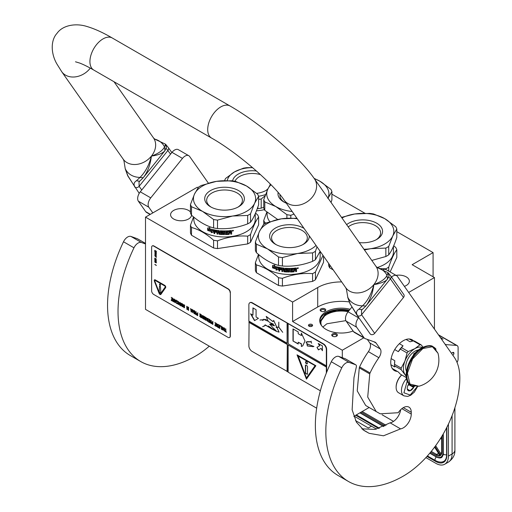 <?xml version="1.0" encoding="UTF-8"?>
<svg xmlns="http://www.w3.org/2000/svg" width="512" height="512" viewBox="0 0 512 512"><rect width="100%" height="100%" fill="white"/><g stroke="black" fill="none" stroke-linecap="round" stroke-linejoin="round"><path stroke-width="0.77" d="M335.296 333.485A2.816 1.626 180 0 1 336.557 333.907A2.816 1.626 180 0 1 336.557 336.205A2.816 1.626 180 0 1 333.837 336.621A2.816 1.626 180 0 1 332.576 336.205A2.816 1.626 180 0 1 332.128 334.24A2.816 1.626 180 0 1 335.296 333.485M332.877 336.352A2.074 1.197 180 0 1 332.493 335.661A2.074 1.197 180 0 1 335.104 334.502A2.074 1.197 180 0 1 336.032 334.81A2.074 1.197 180 0 1 336.64 335.661A2.074 1.197 180 0 1 336.25 336.352M320.96 308.877A2.816 1.626 180 0 1 324.941 308.877A2.816 1.626 180 0 1 324.941 311.174A2.816 1.626 180 0 1 320.96 311.174A2.816 1.626 180 0 1 320.96 308.877M321.261 311.328A2.074 1.197 180 0 1 320.877 310.63A2.074 1.197 180 0 1 321.485 309.786A2.074 1.197 180 0 1 324.416 309.786A2.074 1.197 180 0 1 325.024 310.63A2.074 1.197 180 0 1 324.64 311.328M353.798 416.365L369.152 407.501M198.125 187.674L197.325 187.213L145.504 217.126L145.504 309.363L316.672 408.186M433.082 276.787L433.082 252.608L396.806 231.661M434.445 329.101L434.445 277.568L412.147 264.698L433.082 252.608M145.504 217.126L292.589 302.048L292.589 321.51L342.317 350.221L342.317 357.69M408.678 292.448L434.445 277.568M342.317 350.221L363.763 337.837M396.032 275.347A10.509 6.067 180 0 1 406.285 276.902A10.509 6.067 180 0 1 409.363 281.197A10.509 6.067 180 0 1 404.397 286.355M191.571 215.226A10.509 6.067 180 0 1 184.704 220.41A10.509 6.067 180 0 1 173.664 219.002A10.509 6.067 180 0 1 170.586 214.714A10.509 6.067 180 0 1 177.075 209.107A10.509 6.067 180 0 1 188.531 210.419A10.509 6.067 180 0 1 190.47 211.962M364.89 213.235L331.898 194.189M292.589 302.048L317.715 287.546A33.312 19.232 180 0 1 341.658 281.914M264.422 209.651A33.312 19.232 180 0 1 256.448 210.822M353.088 331.002A21.542 12.435 180 0 1 326.042 329.402A21.542 12.435 180 0 1 319.731 320.608A21.542 12.435 180 0 1 350.118 309.267M309.056 324.518A2.074 1.197 0 0 0 308.454 325.363A2.074 1.197 0 0 0 309.734 326.464A2.074 1.197 0 0 0 311.987 326.208A2.074 1.197 0 0 0 312.595 325.363A2.074 1.197 0 0 0 311.315 324.256A2.074 1.197 0 0 0 309.056 324.518M349.126 301.914A33.312 19.232 0 0 0 317.715 307.008L317.715 287.546M292.589 321.51L317.715 307.008M319.757 321.21A21.542 12.435 180 0 1 349.312 310.272M312.314 325.965A2.074 1.197 0 0 0 309.056 325.722A2.074 1.197 0 0 0 308.736 325.965M321.466 325.491A20.358 11.75 180 0 1 320.915 322.784A20.358 11.75 180 0 1 348.147 311.718M322.867 327.066L326.874 323.776L345.869 320.64L326.874 323.776L322.867 327.066M320.282 323.405L320.173 322.176L326.355 313.562L336.909 310.259L348.877 310.816M319.808 321.658L326.093 313.107L336.954 309.734L349.235 310.368M354.144 416.166L376.518 429.082M425.907 457.594L435.859 463.341A17.766 10.259 -120 0 0 444.742 464.218A17.766 10.259 -120 0 0 448.422 456.09L452.083 453.971L452.083 415.635M448.422 424.09L448.422 456.09M438.502 334.874A4.442 2.566 -60 0 1 438.861 335.027L457.184 345.6A4.442 2.566 120 0 0 456.531 345.402L445.325 344.582M451.315 353.107L452.928 352.442A1.626 0.941 -60 0 1 453.581 352.442A1.626 0.941 -60 0 1 453.914 353.19L453.914 353.363A1.626 0.941 -60 0 1 452.858 355.302M457.03 362.413A4.442 2.566 120 0 0 458.106 359.066L458.106 347.635A4.442 2.566 120 0 0 457.184 345.6M445.542 344.422L444.986 344.096M355.552 420.602L368.333 427.981L371.475 426.17M439.936 454.995L440.211 455.718L439.936 454.995M441.824 452.038A8.141 4.704 -120 0 1 440.64 455.392L441.606 451.738A0.742 0.429 0 0 0 441.824 452.038L441.824 436.346M382.054 414.746L393.53 421.376M441.606 439.405L440.762 438.074M443.046 339.174L440.282 337.414M401.658 374.906A11.251 6.496 120 0 0 396.128 386.848A11.251 6.496 120 0 0 396.128 387.085M401.747 374.957A11.846 6.835 120 0 0 396.128 387.334A11.846 6.835 120 0 0 396.525 390.048A11.846 6.835 120 0 0 398.579 392.755L403.923 395.84L407.667 396.422L410.682 395.27L414.272 392.192L417.632 386.522M407.251 380.941L403.91 392.794L410.176 395.021L417.306 386.573M408.979 383.674A5.184 2.989 120 0 0 407.226 388.301A5.184 2.989 120 0 0 407.398 389.485A5.184 2.989 120 0 0 410.477 390.624A5.184 2.989 120 0 0 414.042 386.522M407.226 388.115L407.398 389.434L410.08 390.701L413.536 387.43L413.382 386.368M413.536 387.43L408.864 384.736L409.03 383.731M407.77 385.766L408.864 384.736M410.08 390.701L407.341 389.12M407.859 385.562A4.442 2.566 120 0 0 408.832 383.872M376.032 239.834A17.875 10.323 180 0 0 380.608 232.934A17.875 10.323 180 0 0 375.373 225.638A17.875 10.323 -0 0 0 348.23 226.899M346.643 224.634A19.84 11.456 180 0 1 376.762 223.232A19.84 11.456 180 0 1 376.762 239.43A19.84 11.456 180 0 1 359.277 242.611M333.216 269.894L329.709 267.872L329.709 264.902M380.659 268.634L385.862 268.806L385.862 269.504M393.715 245.734L395.757 247.482A34.79 20.09 180 0 1 396.806 249.741L396.806 257.491L390.106 271.93M396.806 249.741C394.112 253.216 391.418 259.027 388.723 267.155L388.723 271.13M388.723 267.155A34.79 20.09 180 0 1 387.334 268.006A34.79 20.09 0 0 1 385.862 268.806M393.453 246.349L393.453 251.885A30.72 17.734 180 0 1 384.454 264.422A30.72 17.734 -0 0 1 377.178 267.533M328.659 263.418L328.659 265.613A34.79 20.09 -0 0 0 329.709 267.872M341.536 217.37L354.688 213.99A31.091 17.952 -0 0 0 341.958 217.978M388.723 254.854C391.418 251.354 394.112 245.549 396.806 237.44L396.806 229.011A34.79 20.09 180 0 0 395.757 226.758L384.717 218.637A31.091 17.952 180 0 0 354.688 213.99L369.766 213.402A34.79 20.09 180 0 1 373.677 214.01L384.717 218.637A31.091 17.952 180 0 1 392.762 235.981L388.723 246.432L388.723 254.854A34.79 20.09 180 0 1 387.334 255.706A34.79 20.09 -0 0 1 385.862 256.506L371.795 260.422M396.806 229.011L392.762 235.981A31.091 17.952 -0 0 1 370.778 248.672L364.454 249.971M363.955 249.267A31.091 17.952 -0 0 0 370.778 248.672L385.862 248.083L385.862 256.506M385.862 248.083A34.79 20.09 -0 0 0 388.723 246.432M271.014 184.768A31.091 17.952 -0 0 0 267.795 189.21L270.477 184.224M286.88 218.227L286.88 214.669L275.84 206.554L264.8 201.92L264.8 210.342L277.741 219.507M280 194.701A17.875 10.323 -0 0 0 279.949 195.462A17.875 10.323 -0 0 0 284.525 202.355M286.33 203.194A19.84 11.456 180 0 1 283.795 201.958L283.795 201.958A19.84 11.456 180 0 1 278.131 192.486M266.099 223.021L264.8 222.643L264.8 223.738M266.842 212.09L263.75 220.39L263.75 224.371M263.75 220.39A34.79 20.09 -0 0 0 264.8 222.643M267.104 212.307L267.104 214.406A30.72 17.734 -0 0 0 269.805 221.677M292.173 211.507A31.091 17.952 -0 0 1 275.84 206.554A31.091 17.952 -0 0 1 267.795 189.21L263.75 199.667L263.75 208.09A34.79 20.09 -0 0 0 264.8 210.342M314.112 178.362L319.808 181.165L330.854 189.286A34.79 20.09 180 0 1 331.898 191.539L331.898 199.962L331.04 202.445M314.31 178.637A31.091 17.952 180 0 1 319.808 181.165A31.091 17.952 180 0 1 328.019 198.144M331.898 191.539L327.859 198.502M294.016 214.131L290.79 215.277L290.79 218.074M263.75 199.667A34.79 20.09 -0 0 0 264.8 201.92M286.88 214.669A34.79 20.09 -0 0 0 290.79 215.277M258.618 199.411A28.128 16.243 0 0 0 259.565 199.277A28.128 16.243 0 0 0 261.197 198.995L265.107 195.795M261.197 198.995L261.197 208.147A28.128 16.243 180 0 1 259.565 208.435A28.128 16.243 0 0 1 257.907 208.659L257.907 206.861M260.525 174.637A17.875 10.323 180 0 0 247.661 173.83A17.875 10.323 0 0 0 234.957 181.274M270.157 183.898A17.875 10.323 180 0 1 270.054 184.902M268.058 188.653A17.875 10.323 180 0 1 265.581 190.694M232.576 180.896A19.84 11.456 180 0 1 247.149 171.13A19.84 11.456 180 0 1 256.474 170.995M267.706 189.395A19.84 11.456 180 0 1 266.317 190.291A19.84 11.456 180 0 1 257.421 193.254A19.84 11.456 180 0 1 256.698 193.363M258.573 196.262A25.171 14.528 -0 0 0 265.581 194.534M261.197 208.147L263.75 207.347M257.248 208.698L257.907 208.659M252.627 167.661A25.171 14.528 180 0 0 245.773 168.16A25.171 14.528 -0 0 0 234.49 171.917L225.606 178.445A28.128 16.243 0 0 0 224.723 180.346L224.928 180.621M252.525 167.578L246.662 167.674A28.128 16.243 180 0 0 245.005 167.904A28.128 16.243 0 0 0 243.373 168.186L234.49 171.917A25.171 14.528 -0 0 0 227.27 180.602M256.422 252.653A34.79 20.09 -0 0 1 255.379 250.4L255.379 241.978L259.418 231.52A31.091 17.952 -0 0 1 267.462 223.475A31.091 17.952 -0 0 1 281.402 218.829L266.317 222.906A34.79 20.09 0 0 0 264.851 223.706A34.79 20.09 0 0 0 263.462 224.557L259.418 231.52A31.091 17.952 -0 0 0 267.462 248.858L256.422 244.23L256.422 252.653C263.789 259.206 271.149 263.456 278.509 265.402A34.79 20.09 -0 0 0 282.413 266.01L282.413 257.587L297.498 253.504A31.091 17.952 -0 0 0 316.045 245.466M282.413 266.01C292.467 266.758 302.528 265.203 312.582 261.344L312.582 252.915L297.498 253.504A31.091 17.952 -0 0 1 267.462 248.858L278.509 256.979L278.509 265.402M302.746 244.666A17.875 10.323 180 0 0 307.328 237.773A17.875 10.323 180 0 0 302.093 230.47A17.875 10.323 -0 0 0 282.611 228.237A17.875 10.323 -0 0 0 271.578 237.773A17.875 10.323 -0 0 0 276.154 244.666M309.28 235.846A19.84 11.456 180 0 1 303.482 244.269A19.84 11.456 180 0 1 275.424 244.269A19.84 11.456 180 0 1 275.424 228.07A19.84 11.456 180 0 1 303.482 228.07A19.84 11.456 180 0 1 304.058 228.416M278.509 285.459L256.422 272.704L256.422 264.954C263.782 266.88 271.149 271.13 278.509 277.702L278.509 285.459A34.79 20.09 -0 0 0 282.413 286.061L312.582 281.395L312.582 273.645C302.528 272.87 292.467 274.426 282.413 278.31L282.413 286.061M323.526 256.109L323.526 262.323L315.443 279.744A34.79 20.09 180 0 1 312.582 281.395M322.976 255.328L315.443 271.994L315.443 279.744M315.443 271.994A34.79 20.09 180 0 1 314.054 272.838A34.79 20.09 0 0 1 312.582 273.645M320.173 251.341L320.173 256.717A30.72 17.734 180 0 1 311.174 269.261A30.72 17.734 -0 0 1 277.696 273.107A30.72 17.734 -0 0 1 258.726 256.717L258.726 254.618M258.47 254.4L255.379 262.701L255.379 270.451A34.79 20.09 -0 0 0 256.422 272.704M255.379 262.701A34.79 20.09 -0 0 0 256.422 264.954M278.509 277.702A34.79 20.09 -0 0 0 282.413 278.31M278.496 269.402L276.166 269.99L276.909 269.056A30.426 17.568 180 0 1 272.877 267.782L273.6 266.918M276.909 269.056L276.032 270.144L278.387 269.555L278.387 267.219L277.549 268.275A30.72 17.734 180 0 1 273.446 267.066L272.877 267.782M272.717 267.923A30.72 17.734 180 0 0 276.787 269.21L276.467 269.613M272.717 265.478L272.717 267.667M277.574 267.968A30.426 17.568 180 0 1 273.517 266.758L272.55 267.859L272.55 265.504L274.848 265.12L274.093 266.035A30.72 17.734 180 0 0 278.214 267.181L278.323 267.021M277.459 268.128A30.72 17.734 180 0 1 273.363 266.906M281.875 268.544L281.875 271.488L281.875 268.544A30.72 17.734 180 0 1 279.808 268.192L279.68 268.851A30.72 17.734 180 0 0 281.549 269.178L281.549 269.856A30.72 17.734 180 0 1 279.68 269.53L279.68 271.117A30.72 17.734 180 0 1 278.88 270.957L279.213 267.398A30.72 17.734 180 0 0 284.115 268.141L284.595 271.13A30.72 17.734 180 0 0 286.925 271.296L286.925 270.394A30.72 17.734 180 0 1 285.395 270.298L285.05 269.984L285.395 268.256A30.72 17.734 180 0 0 293.043 268.288L293.043 268.966A30.72 17.734 180 0 1 291.187 269.062L291.046 269.747A30.72 17.734 180 0 0 292.627 269.677L292.627 270.362A30.72 17.734 180 0 1 291.046 270.432L291.187 271.328A30.72 17.734 180 0 0 293.606 271.194L293.747 268.237A30.72 17.734 180 0 0 296.211 267.974L296.576 269.235L295.968 269.562L296.512 269.914L296.512 271.386A30.426 17.568 180 0 1 295.699 271.494M296.576 269.235L295.968 269.562M296.512 269.914L296.032 269.728L296.576 270.08L296.512 271.386M296.576 271.552A30.72 17.734 180 0 1 295.699 271.667L295.328 270.125A30.72 17.734 180 0 1 294.451 270.214L294.042 271.667A30.426 17.568 180 0 1 290.496 271.853L290.138 271.578M295.699 270.368L295.27 269.958A30.426 17.568 180 0 1 294.406 270.048M294.451 270.214L294.086 271.834A30.72 17.734 180 0 1 290.502 272.026L290.15 271.744L290.496 271.853M290.138 268.915L290.138 268.915A30.426 17.568 180 0 1 289.299 268.922L289.299 272.038A30.72 17.734 180 0 1 288.454 272.026L288.467 271.859A30.426 17.568 180 0 0 289.299 271.866M289.299 269.088A30.72 17.734 180 0 0 290.15 269.088L290.15 271.744M286.067 268.813L286.035 268.979A30.72 17.734 180 0 0 288.454 269.082L288.467 268.909A30.426 17.568 180 0 1 286.067 268.813L285.933 269.011M287.936 271.558L287.571 272.006L287.923 271.731L287.571 269.741A30.72 17.734 180 0 1 286.035 269.664L286.035 268.979M287.59 271.834A30.426 17.568 180 0 1 284.166 271.597L283.77 271.443L283.827 269.978L283.827 271.277M287.571 272.006A30.72 17.734 180 0 1 284.115 271.77L284.166 271.597M283.827 269.978A30.426 17.568 180 0 1 282.752 269.85L282.688 271.603A30.72 17.734 180 0 1 281.875 271.488M283.77 270.15A30.72 17.734 180 0 1 282.688 270.016M281.952 268.378A30.426 17.568 180 0 1 279.904 268.032L279.68 268.282M281.549 269.677A30.426 17.568 180 0 1 279.77 269.37L279.68 269.53M278.88 270.957L279.315 267.238M286.925 271.296L286.95 270.221A30.426 17.568 180 0 1 285.434 270.131L285.05 269.984M285.094 268.378L285.094 269.818M285.075 268.403L285.395 268.256M293.043 268.966L293.011 268.8A30.426 17.568 180 0 1 291.168 268.89L291.034 269.581A30.426 17.568 180 0 1 291.034 269.581L291.046 269.747M292.627 270.362L292.595 270.189A30.426 17.568 180 0 1 291.034 270.259L291.168 271.155M283.642 268.768L283.642 268.768A30.72 17.734 180 0 1 282.822 268.672L282.752 268.678M283.693 268.602A30.426 17.568 180 0 1 282.886 268.506M282.822 268.672L282.688 269.338A30.72 17.734 180 0 0 283.77 269.466L283.827 269.299A30.426 17.568 180 0 1 283.77 269.293M283.77 268.896L283.77 269.466M294.451 269.536A30.72 17.734 180 0 0 295.699 269.402L295.494 268.57A30.426 17.568 180 0 1 294.406 268.685L294.451 269.536L294.406 268.685M295.552 268.736A30.72 17.734 180 0 1 294.451 268.851M283.827 268.73L283.827 269.299M292.595 269.677L292.595 270.189M293.011 268.288L293.011 268.8M279.68 270.938A30.426 17.568 180 0 1 278.982 270.79M282.688 271.424A30.426 17.568 180 0 1 281.952 271.322M288.467 268.909L288.467 271.859M296.211 267.974L296.512 269.069M297.53 267.917L298.054 267.885L298.054 268.48L297.53 268.57L297.498 267.846M297.574 268.384L297.453 267.872M298.291 267.878L298.054 268.352M297.53 268.512L297.184 268.352M298.342 267.955L297.178 268.301L298.298 267.942M288.454 269.082L288.454 272.026M284.115 271.77L283.77 271.443M297.299 218.797A31.091 17.952 180 0 0 281.402 218.829L296.486 218.24A34.79 20.09 180 0 1 296.941 218.298M320.128 251.283L315.443 259.693A34.79 20.09 180 0 1 314.054 260.538A34.79 20.09 -0 0 1 312.582 261.344M312.582 252.915A34.79 20.09 -0 0 0 315.443 251.264L315.443 259.693M317.005 246.835L315.443 251.264M255.379 241.978A34.79 20.09 -0 0 0 256.422 244.23M278.509 256.979A34.79 20.09 -0 0 0 282.413 257.587M191.514 215.181A34.79 20.09 -0 0 1 190.47 212.928L190.47 204.499L194.509 194.048A31.091 17.952 -0 0 1 202.56 186.003A31.091 17.952 -0 0 1 216.499 181.357L201.414 185.434A34.79 20.09 0 0 0 199.942 186.234A34.79 20.09 0 0 0 198.554 187.085L194.509 194.048A31.091 17.952 -0 0 0 202.56 211.386L191.514 206.758L191.514 215.181C198.88 221.734 206.24 225.984 213.6 227.93A34.79 20.09 -0 0 0 217.504 228.538L217.504 220.109L232.589 216.032A31.091 17.952 -0 0 0 254.573 203.341L250.534 213.792L250.534 222.214A34.79 20.09 180 0 1 249.146 223.066A34.79 20.09 -0 0 1 247.674 223.866C237.619 227.725 227.565 229.28 217.504 228.538M247.674 223.866L247.674 215.443L232.589 216.032A31.091 17.952 -0 0 1 202.56 211.386L213.6 219.507L213.6 227.93M237.843 207.194A17.875 10.323 180 0 0 242.419 200.294A17.875 10.323 180 0 0 237.184 192.998A17.875 10.323 -0 0 0 217.702 190.765A17.875 10.323 -0 0 0 206.669 200.294A17.875 10.323 -0 0 0 211.245 207.194M238.573 190.592A19.84 11.456 180 0 1 238.573 206.79A19.84 11.456 180 0 1 210.515 206.79L210.515 206.79A19.84 11.456 180 0 1 210.515 190.592A19.84 11.456 180 0 1 238.573 190.592M213.6 247.981L191.514 235.232L191.514 227.482C198.88 229.402 206.24 233.658 213.6 240.23L213.6 247.981A34.79 20.09 -0 0 0 217.504 248.589L247.674 243.917L247.674 236.166C237.619 235.398 227.565 236.954 217.504 240.838L217.504 248.589M255.526 213.094L257.568 214.848A34.79 20.09 180 0 1 258.618 217.101L258.618 224.851L250.534 242.272A34.79 20.09 180 0 1 247.674 243.917M258.618 217.101C255.923 220.582 253.229 226.387 250.534 234.515L250.534 242.272M250.534 234.515A34.79 20.09 180 0 1 249.146 235.366A34.79 20.09 0 0 1 247.674 236.166M255.264 213.715L255.264 219.245A30.72 17.734 180 0 1 246.266 231.782A30.72 17.734 -0 0 1 212.787 235.629A30.72 17.734 -0 0 1 193.824 219.245L193.824 217.139M193.562 216.922L190.47 225.229L190.47 232.979A34.79 20.09 -0 0 0 191.514 235.232M190.47 225.229A34.79 20.09 -0 0 0 191.514 227.482M213.6 240.23A34.79 20.09 -0 0 0 217.504 240.838M213.587 231.923L211.258 232.518L212.006 231.578A30.426 17.568 180 0 1 207.974 230.304L208.691 229.446M212.006 231.578L211.13 232.672L213.478 232.083L213.478 229.747L212.64 230.803A30.72 17.734 180 0 1 208.538 229.587L207.974 230.304M207.808 230.451A30.72 17.734 180 0 0 211.885 231.738L211.558 232.134M207.808 228.006L207.808 230.195M212.672 230.496A30.426 17.568 180 0 1 208.608 229.286L207.648 230.387L207.648 228.032L209.939 227.642L209.184 228.563A30.72 17.734 180 0 0 213.306 229.709L213.414 229.549M212.557 230.656A30.72 17.734 180 0 1 208.454 229.434M216.966 231.072L216.966 234.016L216.966 231.072A30.72 17.734 180 0 1 214.899 230.72L214.771 231.379A30.72 17.734 180 0 0 216.64 231.699L216.64 232.384A30.72 17.734 180 0 1 214.771 232.058L214.771 233.645A30.72 17.734 180 0 1 213.971 233.478L214.31 229.92A30.72 17.734 180 0 0 219.206 230.669L219.686 233.658A30.72 17.734 180 0 0 222.016 233.824L222.016 232.922A30.72 17.734 180 0 1 220.493 232.826L220.141 232.512L220.493 230.784A30.72 17.734 180 0 0 228.141 230.816L228.141 231.494A30.72 17.734 180 0 1 226.278 231.59L226.138 232.275A30.72 17.734 180 0 0 227.718 232.205L227.718 232.883A30.72 17.734 180 0 1 226.138 232.954L226.278 233.856A30.72 17.734 180 0 0 228.698 233.722L228.838 230.765A30.72 17.734 180 0 0 231.302 230.502L231.674 231.757L231.059 232.09L231.603 232.442L231.603 233.914A30.426 17.568 180 0 1 230.79 234.016M231.674 231.757L231.059 232.09M231.603 232.442L231.123 232.256L231.674 232.608L231.603 233.914M231.674 234.08A30.72 17.734 180 0 1 230.79 234.195L230.419 232.653A30.72 17.734 180 0 1 229.549 232.742L229.139 234.189A30.426 17.568 180 0 1 225.587 234.381L225.235 234.099M230.79 232.896L230.362 232.486A30.426 17.568 180 0 1 229.498 232.576M229.549 232.742L229.184 234.362A30.72 17.734 180 0 1 225.6 234.554L225.242 234.272L225.587 234.381M225.235 231.443L225.235 231.443A30.426 17.568 180 0 1 224.39 231.443L224.39 234.56A30.72 17.734 180 0 1 223.546 234.554L223.558 234.381A30.426 17.568 180 0 0 224.39 234.394M224.39 231.616A30.72 17.734 180 0 0 225.242 231.616L225.242 234.272M221.158 231.334L221.126 231.507A30.72 17.734 180 0 0 223.546 231.61L223.558 231.437A30.426 17.568 180 0 1 221.158 231.334L221.03 231.539M223.027 234.086L222.662 234.528L223.014 234.253L222.662 232.262A30.72 17.734 180 0 1 221.126 232.186L221.126 231.507M222.682 234.362A30.426 17.568 180 0 1 219.258 234.125L218.867 233.971L218.918 232.506L218.918 233.805M222.662 234.528A30.72 17.734 180 0 1 219.206 234.291L219.258 234.125M218.918 232.506A30.426 17.568 180 0 1 217.85 232.378L217.779 234.125A30.72 17.734 180 0 1 216.966 234.016M218.867 232.672A30.72 17.734 180 0 1 217.779 232.544M217.043 230.906A30.426 17.568 180 0 1 214.995 230.56L214.771 230.81M216.64 232.205A30.426 17.568 180 0 1 214.867 231.898L214.771 232.058M213.971 233.478L214.406 229.76M222.016 233.824L222.042 232.749A30.426 17.568 180 0 1 220.531 232.653L220.141 232.512M220.186 230.906L220.186 232.339M220.173 230.931L220.493 230.784M228.141 231.494L228.102 231.328A30.426 17.568 180 0 1 226.259 231.418L226.138 232.275M227.718 232.883L227.686 232.717A30.426 17.568 180 0 1 226.125 232.787L226.259 233.683M218.733 231.296L218.733 231.296A30.72 17.734 180 0 1 217.914 231.2L217.85 231.206M218.79 231.13A30.426 17.568 180 0 1 217.978 231.034M217.914 231.2L217.779 231.866A30.72 17.734 180 0 0 218.867 231.994L218.918 231.827A30.426 17.568 180 0 1 218.867 231.821M218.867 231.424L218.867 231.994M229.549 232.064A30.72 17.734 180 0 0 230.79 231.93L230.586 231.098A30.426 17.568 180 0 1 229.498 231.213L229.549 232.064L229.498 231.213M230.65 231.264A30.72 17.734 180 0 1 229.549 231.379M218.918 231.251L218.918 231.827M227.686 232.205L227.686 232.717M228.102 230.816L228.102 231.328M214.771 233.459A30.426 17.568 180 0 1 214.074 233.318M217.779 233.952A30.426 17.568 180 0 1 217.043 233.85M223.558 231.437L223.558 234.381M231.302 230.502L231.603 231.59M232.627 230.445L233.152 230.413L233.152 231.008L232.627 231.091L232.589 230.368M232.666 230.912L232.544 230.394M233.382 230.4L233.152 230.874M232.627 231.034L232.275 230.88M233.434 230.477L232.269 230.829L233.389 230.464M223.546 231.61L223.546 234.554M219.206 234.291L218.867 233.971M258.618 196.378A34.79 20.09 180 0 0 257.568 194.118L246.528 186.003A31.091 17.952 180 0 0 216.499 181.357L231.578 180.768A34.79 20.09 180 0 1 235.488 181.37L246.528 186.003A31.091 17.952 180 0 1 254.573 203.341L258.618 196.378L258.618 204.8C255.923 212.909 253.229 218.714 250.534 222.214M247.674 215.443A34.79 20.09 -0 0 0 250.534 213.792M190.47 204.499A34.79 20.09 -0 0 0 191.514 206.758M213.6 219.507A34.79 20.09 -0 0 0 217.504 220.109M361.779 428.838L375.11 429.395L390.106 422.835L400.576 428.877L383.501 435.802L369.12 433.318L364.122 430.534L356.403 422.195L352.128 409.779L353.984 377.53L356.339 366.918A2.963 1.709 120 0 0 355.808 364.832A2.963 1.709 120 0 0 355.648 364.755L349.229 362.464A7.405 4.275 120 0 0 341.779 367.789A109.562 63.251 120 0 0 325.83 431.366A109.562 63.251 120 0 0 348.518 481.517A109.562 63.251 120 0 0 403.302 476.096A79.949 46.157 120 0 0 459.834 378.176A59.219 34.189 120 0 0 454.221 357.242L397.434 276.454A7.405 4.275 120 0 0 396.602 275.68A7.405 4.275 120 0 0 391.514 277.062M341.779 367.789L331.309 361.741A109.562 63.251 120 0 0 315.36 425.318A109.562 63.251 120 0 0 338.054 475.475L348.518 481.517M390.106 422.835A11.251 6.496 120 0 0 400.666 409.715M367.302 339.386L369.811 342.95A7.405 4.275 120 0 1 368.39 351.654A58.182 33.594 120 0 0 359.603 366.918A2.963 1.709 -60 0 0 359.283 367.866L357.229 390.886L365.702 405.504L376.173 411.552M358.739 317.613L358.554 317.843A7.405 4.275 120 0 0 356.64 327.206L364.006 337.683A7.405 4.275 120 0 0 364.838 338.458L354.368 332.416A7.405 4.275 -60 0 1 353.536 331.642L346.17 321.158A7.405 4.275 -60 0 1 348.083 311.802L351.808 307.162M383.072 269.683A7.405 4.275 -60 0 1 386.138 269.638L396.602 275.68M331.309 361.741A7.405 4.275 -60 0 1 338.765 356.416L345.178 358.714A2.963 1.709 -60 0 1 345.344 358.79A2.963 1.709 -60 0 1 345.491 358.893M400.576 428.877A11.251 6.496 120 0 0 411.258 414.08L411.258 412.269A11.251 6.496 120 0 0 408.928 407.117A11.251 6.496 120 0 0 398.221 412.717L380.166 413.811L376.179 411.533L367.718 397.075L369.754 373.907A2.963 1.709 120 0 1 370.074 372.966A58.182 33.594 120 0 1 378.854 357.702A7.405 4.275 -60 0 0 380.282 348.992L376.096 343.046A7.405 4.275 -60 0 0 375.264 342.272A7.405 4.275 -60 0 0 374.861 342.086L365.242 338.643A7.405 4.275 120 0 1 364.838 338.458M413.555 340.909A17.766 10.259 120 0 0 412.186 339.821A17.766 10.259 120 0 0 398.49 344.582A17.766 10.259 120 0 0 390.739 362.464A17.766 10.259 120 0 0 394.419 370.592A17.766 10.259 120 0 0 397.344 371.418M387.808 273.222L388.019 272.653L377.107 267.52A22.541 17.779 -35.1 0 1 387.002 275.354L387.808 273.222L388.928 275.424C389.235 275.68 388.755 276.883 387.482 279.04L365.818 305.984C367.475 304.115 369.222 300.909 371.066 296.358C372.128 294.259 373.843 286.022 373.894 284.531C380.998 281.971 385.363 278.918 387.002 275.354L387.482 279.04M365.818 305.984L362.49 305.85A22.541 17.779 144.9 0 1 347.827 297.382L346.426 289.28L347.827 297.382L350.368 304.282L357.664 315.782C355.827 313.094 356.237 310.899 358.893 309.203L362.49 305.85C367.629 300.979 371.43 293.875 373.894 284.531C379.078 284.096 386.522 281.184 387.405 279.136L388.179 277.389M350.368 304.282L357.056 315.226A2.963 2.336 144.9 0 0 357.664 315.782A2.963 2.336 -35.1 0 0 361.574 314.733L361.491 310.266L365.664 306.182M358.893 309.203L362.144 309.677M388.717 276.851L390.406 278.867A2.963 2.336 144.9 0 0 390.733 275.955L403.821 294.573A2.963 2.336 144.9 0 1 403.488 297.485L374.662 333.35A2.963 2.336 144.9 0 1 370.752 334.394A2.963 2.336 144.9 0 1 370.144 333.843L357.056 315.226M139.219 193.363L127.763 175.872L125.248 168.877L123.962 160.838L123.206 159.174A18.509 14.598 -35.1 0 0 151.43 156.09C149.101 165.075 145.299 172.186 140.026 177.414L136.429 180.762C133.754 182.451 133.344 184.64 135.2 187.341L127.904 175.846L125.363 168.947A22.541 17.779 -35.1 0 0 140.026 177.414L143.168 177.779M136.429 180.762L139.68 181.242L139.027 181.83L139.11 186.291L167.942 150.426A2.963 2.336 -35.1 0 0 168.269 147.514L165.555 144.211L165.344 144.787L166.464 146.995L164.941 150.701L164.538 146.918C162.65 150.598 158.285 153.658 151.43 156.09C150.278 164.947 147.59 172.096 143.354 177.549M164.941 150.701C162.643 153.37 158.138 155.168 151.43 156.09A18.509 14.598 -35.1 0 0 153.485 137.894L114.016 81.747M165.344 144.787L164.538 146.918A22.541 17.779 144.9 0 0 154.656 139.085L165.555 144.211M170.56 154.15L166.253 148.416M145.504 243.942L141.421 242.483A7.405 4.275 120 0 0 133.971 247.808A109.562 63.251 120 0 0 118.022 311.386A109.562 63.251 120 0 0 140.71 361.542A109.562 63.251 120 0 0 195.494 356.115A79.949 46.157 120 0 0 209.28 346.182M133.971 247.808L123.501 241.766A109.562 63.251 120 0 0 107.552 305.344A109.562 63.251 120 0 0 130.246 355.501L140.71 361.542M150.093 214.477L146.56 212.435A7.405 4.275 -60 0 1 145.728 211.667L138.362 201.184A7.405 4.275 -60 0 1 140.275 191.821L172.006 152.346A7.405 4.275 -60 0 1 178.33 149.658L188.794 155.706A7.405 4.275 120 0 0 182.477 158.394L150.746 197.869A7.405 4.275 120 0 0 148.832 207.232L152.819 212.902M123.501 241.766A7.405 4.275 -60 0 1 130.957 236.442L137.37 238.739A2.963 1.709 -60 0 1 137.536 238.81A2.963 1.709 -60 0 1 137.683 238.912M145.504 294.867L145.504 261.696M208.371 183.142L189.626 156.474A7.405 4.275 120 0 0 188.794 155.706M392.237 368.467L398.33 371.987L400.403 374.182L406.323 377.6M390.906 364.736L394.816 366.989L394.522 365.824L401.19 369.67L406.17 376.237M391.136 358.592L394.816 360.717L394.522 364.282L401.19 368.128L404.947 361.024A16.288 9.402 120 0 0 404.947 374.323A16.288 9.402 120 0 0 406.131 375.584M407.072 352.979L404.947 361.024A16.288 9.402 120 0 1 414.912 348.627L408.224 351.539A18.285 10.554 120 0 0 407.072 352.979L400.403 349.133L398.33 351.667A17.024 9.83 -60 0 1 403.034 345.811L401.555 347.693L408.224 351.539M394.714 349.581L398.33 351.667M399.373 343.699L403.034 345.811M414.912 348.627L419.981 344.755L413.312 340.902L410.054 341.76L406.074 339.456M409.254 338.995L412.768 341.024M413.312 340.902A18.285 10.554 120 0 1 414.47 341.011L421.139 344.858A18.285 10.554 120 0 0 419.981 344.755M423.066 347.123L421.139 344.858M401.19 369.67A18.285 10.554 -60 0 1 401.19 368.128M394.522 365.824A18.285 10.554 -60 0 1 394.502 365.062A18.285 10.554 -60 0 1 394.522 364.282M394.502 365.062L394.502 364.032A17.024 9.83 -60 0 1 394.816 360.717M400.403 349.133A18.285 10.554 -60 0 1 401.555 347.693M422.362 347.475A16.288 9.402 120 0 0 414.931 348.614M418.605 349.971A13.101 7.565 120 0 0 414.918 351.219A13.101 7.565 -60 0 0 406.419 371.085M414.49 386.554A22.208 12.819 -60 0 1 411.482 385.574L418.931 386.24L409.939 384.051L407.418 373.139L412.589 358.931L422.893 348.499L432.416 346.746L437.984 353.229L433.69 347.11A22.208 12.819 -60 0 1 436.045 349.222M416.134 352.218A12.211 7.053 120 0 0 415.757 352.429A12.211 7.053 120 0 0 413.446 354.125L414.093 354.496M413.446 354.125L415.386 353.005M326.662 372.275L326.662 349.338A4.442 2.566 -120 0 0 323.52 343.898L252.333 302.797A4.442 2.566 -120 0 0 250.112 302.573A4.442 2.566 -120 0 0 249.958 302.675M326.349 373.056L326.349 349.517A4.442 2.566 -120 0 0 323.206 344.077L287.296 323.104L287.091 343.168L248.877 321.107L248.877 304.787A4.442 2.566 -120 0 1 249.798 302.758L250.112 302.573M249.088 321.229L248.877 345.888A4.442 2.566 -120 0 0 252.019 351.328L288.134 371.942M326.349 367.046L288.134 344.986L288.134 372.186L320.365 390.79M287.296 323.104L252.019 302.976A4.442 2.566 -120 0 0 249.798 302.758M322.413 350.733L322.413 345.901L318.221 343.482L319.578 345.824L316.96 347.334L318.438 349.901L321.056 348.39L322.413 350.733M302.765 345.824L305.005 341.018L301.37 333.082L301.37 335.565L298.227 333.747L298.227 331.936L292.992 328.915L292.992 341.005L298.227 344.026L298.227 342.214L301.37 344.026L301.37 346.502L302.47 346.01M302.56 345.958L301.37 346.502M313.933 346.477L307.104 343.93L307.322 345.952L306.502 341.99L310.88 341.811L311.706 343.245L310.963 341.811L311.232 341.216L310.867 341.722L307.488 341.645L306.445 341.914L307.373 346.035L307.155 344.013L313.933 346.477L312.506 346.701M307.424 345.965L311.226 346.496L307.424 345.965M288.134 323.827L288.134 343.776L326.349 365.837M288.134 344.986L326.554 366.925M306.458 379.136L315.878 365.728L297.037 354.848L306.458 379.136M249.088 322.195L287.296 344.256L287.296 371.456M287.091 371.578L287.296 344.256M248.877 322.317L287.091 344.378M250.56 313.798L254.502 320.627L258.445 318.355L256.077 316.986L256.077 309.702L252.928 307.885L252.928 315.168L250.56 313.798M272.563 329.446L265.114 324.845L276.077 331.136M275.027 329.901L275.872 330.208L274.912 329.792L274.835 330.534L268.422 325.971L271.808 328.915L265.03 324.896M273.229 324.051L273.338 325.613L269.907 324.064L269.696 324.474M273.453 328.614L274.541 328.96M268.198 321.088L263.546 319.226L263.008 319.77L259.93 320.013L262.95 319.885L262.867 320.582L263.616 319.354L268.211 321.235M270.688 322.963L272.71 323.763M260.013 319.968L262.95 319.885M279.053 332.096L273.69 320.41M273.005 321.594L266.31 316.448M264.448 326.061L265.395 325.248L262.605 326.758L265.523 325.338M264.371 325.933L262.605 326.758M276.109 327.328L278.752 327.2L282.72 332.326L278.81 327.123L278.81 322.138L278.701 327.059L276.109 327.328M287.091 323.226L287.091 343.168M321.056 348.39L322.413 350.253M316.96 347.334L318.65 349.779M319.578 345.824L317.171 347.213M318.643 343.725L319.789 345.702M292.992 341.005L298.227 343.782M293.203 329.037L293.203 340.883M301.37 335.565L301.574 333.382M301.37 344.026L301.574 346.381M298.227 342.214L301.574 343.904M306.502 341.882L306.08 342.445M307.213 343.981L307.846 343.93M311.334 346.419L311.808 346.458M310.867 341.722L311.277 341.242M310.88 341.811L307.52 341.734M306.554 341.965L307.622 341.67M307.533 345.901L311.13 346.413M297.363 355.04L306.624 378.899M250.982 314.042L254.714 320.506M252.928 315.168L253.139 308M272.646 329.402L271.808 328.915M273.453 329.882L276.102 331.072M274.342 325.754L269.971 324.198L271.328 324.288M273.139 325.523L274.381 325.722M263.571 319.213L262.765 320.499M263.616 319.354L266.349 319.622M274.522 325.472L273.44 325.651L273.37 324.134M276.026 330.432L274.95 330.579L274.989 329.92L275.962 330.387M273.338 325.613L273.312 324M274.95 329.773L274.874 330.342M275.866 331.194L278.995 332.128L273.638 320.435L272.954 321.632L266.176 316.429L268.218 321.28L274.285 325.792L269.856 324.262L275.981 331.123M276.147 327.462L278.81 327.091M298.15 355.859L315.181 365.69L306.458 377.926L298.15 355.859M297.939 355.981L315.181 365.69M314.97 365.811L306.458 377.926M307.398 363.264A1.331 0.768 -120 0 0 306.816 361.92A1.331 0.768 -120 0 0 305.792 361.568A1.331 0.768 -120 0 0 305.51 362.176A1.331 0.768 -120 0 0 306.093 363.514A1.331 0.768 -120 0 0 307.123 363.872A1.331 0.768 -120 0 0 307.398 363.264M306.976 374.253A0.742 0.429 -120 0 0 307.501 373.952L307.501 366.694A0.742 0.429 -120 0 0 306.976 365.792L305.933 365.184A0.742 0.429 -120 0 0 305.408 365.485L305.408 372.742A0.742 0.429 -120 0 0 305.933 373.645L307.187 374.131A0.742 0.429 -120 0 0 307.437 374.202M305.901 361.517A1.331 0.768 -120 0 0 305.722 362.054A1.331 0.768 -120 0 0 306.24 363.322A1.331 0.768 -120 0 0 307.219 363.802M305.683 365.114A0.742 0.429 -120 0 0 305.619 365.37L305.619 372.621A0.742 0.429 -120 0 0 306.144 373.53L307.187 374.131M160.589 292.621A1.133 0.653 60 0 1 159.725 292.282A1.133 0.653 60 0 1 159.245 291.162A1.133 0.653 60 0 1 159.251 291.104L159.526 286.285A0.742 0.429 60 0 1 159.654 285.997M159.194 291.194A1.133 0.653 -120 0 0 159.686 292.333A1.133 0.653 -120 0 0 160.563 292.634A1.133 0.653 -120 0 0 160.8 292.115A1.133 0.653 -120 0 0 160.794 292.058L160.518 286.918A0.742 0.429 -120 0 0 159.475 286.31L159.194 291.13A1.133 0.653 -120 0 0 159.194 291.194M160.448 293.811L165.158 287.11A0.742 0.429 -120 0 0 164.704 285.939L155.283 280.499A0.742 0.429 -120 0 0 154.829 281.146L159.546 293.286A0.742 0.429 -120 0 0 160.448 293.811L165.21 287.078A0.742 0.429 -120 0 0 164.762 285.907L155.334 280.467A0.742 0.429 -120 0 0 154.944 280.448M160.762 294.515A1.478 0.858 60 0 1 159.142 293.299L154.432 281.152A1.478 0.858 60 0 1 154.291 280.467A1.478 0.858 60 0 1 154.573 279.808A1.478 0.858 -120 0 0 154.24 280.499A1.478 0.858 -120 0 0 154.381 281.184L159.091 293.325A1.478 0.858 -120 0 0 160.736 294.528A1.478 0.858 -120 0 0 160.902 294.374L165.613 287.674A1.478 0.858 -120 0 0 164.704 285.338L155.283 279.898A1.478 0.858 -120 0 0 154.547 279.821M152.237 245.952A2.963 1.709 60 0 0 151.622 247.309L151.622 290.829A2.963 1.709 60 0 0 153.715 294.458L228.045 337.37A2.963 1.709 60 0 0 229.523 337.517A2.963 1.709 60 0 0 230.138 336.16L230.349 292.518A2.963 1.709 60 0 0 228.256 288.896L153.926 245.978A2.963 1.709 60 0 0 152.442 245.83L152.237 245.952A2.963 1.709 60 0 1 153.715 246.099L153.926 245.978M153.715 246.099L228.045 289.018A2.963 1.709 60 0 1 230.138 292.64M156.333 252.275L156.333 251.238L154.758 250.33L154.758 251.373L154.963 250.624L155.494 250.931L155.494 251.68L155.699 251.046L156.134 251.296L156.333 252.275M156.166 252.41L156.166 252.87L154.758 252.064L156.333 253.606L156.166 252.41M154.893 253.21L155.13 254.118L156.301 254.509L155.962 253.677L154.893 253.21M154.893 254.477L155.13 255.392L156.301 255.776L155.866 254.861L154.893 254.477M156.166 256.275L156.166 257.139L154.758 255.757L156.333 257.408L156.166 256.275M154.758 258.118L156 259.008L154.758 258.694L156 260.045L154.758 259.501L156.333 260.41L154.931 258.906L156.333 259.027L154.758 258.118M154.861 259.994L154.995 260.934L156.23 261.536L156.096 260.589L154.861 259.994M156.333 262.714L156.333 262.022L154.758 261.12L154.995 262.323L156.333 262.714M155.834 264.877L154.758 264.435L156.333 265.517L155.834 264.877M216.614 325.184L216.442 323.475L216.973 325.133L217.574 325.485L217.792 324.256L217.792 327.277L216.614 326.342L216.755 325.126M216.442 323.475L217.574 325.421M217.574 324.134L217.792 327.277M171.36 298.867L172.288 299.398L172.288 298.368L171.219 297.37L172.499 298.106L172.499 301.126L171.219 300.39L171.219 300.006L172.288 300.621L172.288 299.782L171.36 298.867L172.288 299.341M171.219 297.37L172.55 298.08L172.499 301.126M171.219 300.006L172.288 300.563M172.781 298.272L173.318 299.93L173.92 300.275L174.182 299.021L174.182 302.042L173.101 301.414L172.781 298.272L173.92 300.218M174.419 299.213L175.482 300.602L175.891 300.006L175.322 302.701L174.982 302.566L174.419 299.213L175.494 300.55M176.173 300.166L176.333 303.347L176.173 300.166M176.621 302.739L177.683 303.546L177.683 301.683L176.621 301.261L176.851 300.749L177.491 300.928L178.022 301.946L177.952 303.77L177.114 303.795L176.621 302.739L177.626 303.584M178.554 302.208L178.291 304.474L178.342 301.421L179.494 304.57M178.291 301.453L179.494 304.781L179.763 302.24L179.763 305.261L178.502 302.022L178.502 304.595M179.994 302.432L181.062 303.821L181.466 303.226L180.896 305.92L180.563 305.786L179.994 302.432L181.069 303.77M181.696 305.67L182.765 306.477L182.656 304.422L181.997 304.109L182.285 305.37L181.696 305.088L181.734 303.891L182.566 303.859L183.104 304.877L183.027 306.701L182.195 306.726L181.696 305.67L182.707 306.515M183.763 305.056L184.627 307.366L184.115 307.834L183.514 306.97L184.269 307.418M183.475 306.758L184.115 307.45L184.365 307.206L183.437 305.709L183.584 304.698L184.416 304.992L184.736 305.946L183.706 305.094M186.726 306.259L186.886 309.434L186.726 306.259M187.469 306.886L188.64 307.366L188.589 310.419L187.277 309.21L187.469 306.886M190.579 308.544L191.648 309.933L192.051 309.338L191.482 312.032L191.149 311.898L190.579 308.544L191.654 309.882M192.602 312.736L192.282 309.53L192.499 312.032L192.992 309.939L193.779 312.768L194.042 310.483L194.042 313.504L193.139 310.342L192.602 312.736L193.158 310.458M192.282 309.53L192.55 311.814M192.992 309.939L193.779 312.461M194.323 310.65L194.49 313.824L194.323 310.65M194.95 312.678L194.771 310.963L195.302 312.627L195.91 312.973L196.173 311.718L196.122 314.765L194.95 313.837L195.091 312.614M194.771 310.963L195.91 312.915M196.691 313.491L197.504 313.894L197.773 312.64L197.722 315.693L196.691 315.034L196.403 314.227L196.742 313.459L197.504 313.837M199.706 316.454L200.774 317.069L200.774 316.23L199.853 315.699L199.853 315.315L200.774 315.846L200.774 314.816L199.706 314.202L199.763 313.786L201.037 314.528L201.037 317.549L199.706 316.454L200.774 317.005M199.853 315.315L200.774 315.789M201.485 317.862L201.274 314.72L202.477 318.054L202.534 315.386L202.746 318.534L201.485 315.29L201.485 317.862L201.536 315.475M201.274 314.72L202.477 317.837M204.416 318.79L204.006 319.258L203.226 318.675L203.014 316.429L203.418 315.962L204.198 316.544L204.346 319.002M204.736 316.659L204.896 319.834L204.736 316.659M205.286 319.354L206.138 319.974L205.178 318.003L205.395 317.293L206.048 317.414L206.547 318.541L205.709 317.67L205.446 318.035L206.406 320.192L205.747 320.326L205.286 319.354L206.08 320.006M206.886 320.275L207.738 320.896L206.778 318.925L206.989 318.214L207.597 318.368L208.09 319.494L207.309 318.592L207.04 318.957L207.859 320.006L208 321.114L207.347 321.248L206.886 320.275L207.68 320.934M206.989 318.214L207.827 318.509L208.09 319.494M208.518 320.32L209.44 320.851L209.44 319.821L208.378 318.822L209.658 319.558L209.658 322.579L208.378 321.843L208.378 321.459L209.44 322.074L209.44 321.235L208.518 320.32L209.44 320.787M208.378 318.822L209.709 319.526L209.658 322.579M208.378 321.459L209.44 322.01M209.939 319.725L210.47 321.382L211.078 321.728L211.341 320.474L211.341 323.494L210.259 322.867L209.939 319.725L211.078 321.67M211.859 322.246L212.672 322.65L212.89 321.427L212.89 324.448L211.859 323.789L211.571 322.982L211.91 322.214L212.672 322.592M212.672 321.299L212.89 324.448M215.021 324.07L215.942 324.602L215.942 323.578L214.874 322.573L216.154 323.315L216.154 326.336L214.874 325.594L214.874 325.21L215.942 325.824L215.942 324.992L215.021 324.07L215.942 324.544M214.874 322.573L216.205 323.283L216.154 326.336M214.874 325.21L215.942 325.766M218.214 325.914L219.136 326.451L219.136 325.421L218.074 324.422L219.354 325.158L219.354 328.179L218.074 327.443L218.074 327.053L219.136 327.674L219.136 326.835L218.214 325.914L219.136 326.387M218.074 324.422L219.405 325.126L219.354 328.179M218.074 327.053L219.136 327.61M219.686 325.293L219.846 328.467L219.686 325.293M220.186 325.581L221.466 326.317L221.414 329.37L221.197 326.611L220.134 325.997L220.186 325.581M221.696 328.762L222.515 329.619L222.835 329.421L222.656 327.514L221.946 327.232L222.227 328.493L221.696 328.186L221.734 326.982L222.515 326.982L223.046 328L222.976 329.824L222.195 329.818L221.696 328.762L222.707 329.606M222.054 327.168L222.227 328.493M221.875 326.81L223.027 327.667L222.835 329.997M223.667 327.782L224.448 328.102L224.806 328.954L224.397 331.027L223.405 329.811L223.667 327.782M225.638 328.787L225.907 331.584L226.47 332.23L225.069 331.482L225.638 331.488L225.85 328.909L225.85 331.61L226.419 332.262M225.069 331.162L225.638 331.43M230.138 336.16L230.349 336.038A2.963 1.709 60 0 1 229.734 337.395A2.963 1.709 60 0 1 229.626 337.446M230.349 336.038L230.349 292.518M223.936 327.802L224.269 327.936M224.787 329.325L224.838 330.259M220.134 325.606L221.466 326.317M221.414 326.349L221.414 329.37M219.846 325.446L219.846 328.467M211.29 320.506L211.29 323.526M207.168 318.573L207.059 319.219L207.859 320.006M205.709 317.28L206.048 317.414M206.349 317.907L206.509 318.259M204.896 316.813L204.896 319.834M203.546 316.032L203.878 316.166M204.397 317.555L204.448 318.49M202.694 315.539L202.694 318.56M199.706 313.818L201.037 314.528M200.986 314.554L200.986 317.574M197.722 312.666L197.722 315.693M196.122 311.744L196.122 314.765M194.49 310.803L194.49 313.824M193.99 310.515L193.99 313.536M192 309.37L191.43 312.058M187.738 306.906L188.64 307.366M188.589 307.398L188.589 310.419M186.886 306.413L186.886 309.434M183.904 304.691L184.237 304.826M184.538 305.318L184.698 305.67M181.914 304.314L181.965 304.8M181.914 304.826L182.285 304.986M182.234 305.011L182.234 305.402M182.195 303.706L182.566 303.859M183.085 305.248L183.136 306.182M181.414 303.258L180.845 305.952M179.712 302.272L179.712 305.293M176.8 300.781L177.754 301.338L178.054 303.251M176.333 300.32L176.333 303.347M175.84 300.038L175.27 302.726M174.131 299.053L174.131 302.074M156.333 252.218L156.186 251.264L155.699 251.046M155.699 251.738L155.546 250.899L154.963 250.624M154.963 251.424L154.816 250.362M156.166 252.87L156.218 252.442M156.333 253.542L154.816 252.09M156.224 254.573L155.181 254.093L154.848 253.261M156.224 255.84L155.181 255.36L154.848 254.534M156.166 257.139L156.218 256.307M156.333 257.35L154.816 255.808M156.333 259.238L154.931 258.906M156.333 260.352L154.816 259.36M156 260.045L154.816 258.707M156 259.008L154.816 258.259M156.25 261.517L155.046 260.902L154.848 260.038M156.25 262.899L155.046 262.291L154.816 261.146M156.333 265.453L154.816 264.467M223.936 330.438L224.358 330.624L224.576 330.163L224.467 328.691L223.936 328.192L223.616 329.869L224.41 330.592M212.672 323.04L211.789 322.912L212.672 324L212.672 323.04M211.078 322.118L210.189 321.99L211.078 323.078L211.078 322.118M204.147 318.63L204.077 316.915L203.405 316.397L203.296 318.33L204.147 318.63M197.504 314.278L196.621 314.157L197.504 315.245L197.504 314.278M195.91 313.357L195.021 313.229L195.91 314.323L195.91 313.357M190.97 309.798L191.29 311.718L191.61 310.17L190.97 309.798M187.738 309.542L188.378 309.914L188.378 307.661L187.738 307.29L187.418 308.973L188.378 309.85M180.704 305.613L181.024 304.058L180.384 303.686L180.704 305.613M175.13 302.387L175.45 300.838L174.81 300.467L175.13 302.387M173.92 300.666L173.03 300.538L173.92 301.626L173.92 300.666M217.574 326.835L217.574 325.869L216.794 325.485L216.794 326.317L217.574 326.835M155.232 253.37L156.115 254.4L155.283 253.338M155.232 254.637L156.064 255.699L156.115 255.206L155.283 254.611M155.162 260.166L156.032 260.723L156.032 261.363L156.083 260.698L155.213 260.134M156.134 262.08L156.032 262.746L156.186 262.054L155.014 261.376L156.186 262.054M223.578 328.627L223.629 329.562M212 323.616L212.672 323.942M210.4 322.688L211.078 323.021M203.546 318.669L203.878 318.803M203.187 316.858L203.245 317.792M196.832 314.854L197.504 315.187M195.232 313.933L195.91 314.266M191.034 309.837L191.322 311.565M187.386 307.731L187.437 308.666M180.448 303.725L180.736 305.453M174.874 300.506L175.162 302.234M173.242 301.242L173.92 301.568M216.902 326.445L217.574 326.771M156.064 254.432L155.232 254.061L155.027 253.37M156.064 255.699L155.232 255.334L155.027 254.637M156.032 261.363L155.059 260.8L155.059 260.166M156.032 262.746L155.059 262.182L154.963 261.408M159.475 284.429A0.742 0.429 -120 0 0 160.518 285.037A0.742 0.429 -120 0 0 159.475 284.429M160.39 285.357A0.742 0.429 60 0 1 159.654 284.077M446.848 427.29L446.848 455.181A15.546 8.973 60 0 1 435.859 461.53L426.989 456.41M378.624 428.486L355.718 415.258M446.848 455.181A0.742 0.429 180 0 1 446.848 454.579M446.63 427.718L446.63 454.88C446.554 458.138 445.606 460.294 443.782 461.357A14.803 8.55 60 0 1 441.85 461.997M435.859 461.53A0.742 0.429 -60 0 1 436.07 460.915M448.403 462.106A17.766 10.259 -120 0 0 452.083 453.971A9.626 5.555 -0 0 0 454.906 450.042C455.149 454.803 452.979 458.822 448.403 462.106L444.742 464.218M456.531 345.402L438.637 335.072M452.576 352.589L453.914 353.363M452.749 352.518L453.914 353.19M443.283 452.762A0.742 0.429 180 0 1 442.874 452.64A9.626 5.555 60 0 1 436.064 456.57L429.926 453.024M436.589 456.87A0.742 0.429 -60 0 1 436.064 456.57M383.84 426.419L360.115 412.717M442.874 434.586L442.874 452.64M434.669 447.014L440.211 455.718A8.141 4.704 -120 0 1 436.064 455.36L430.605 452.211M361.158 412.115L384.973 425.862M440.64 455.392L435.008 446.554M431.277 451.386L436.589 454.458A0.742 0.429 120 0 0 436.064 455.36M438.534 453.338L436.589 454.458A7.405 4.275 -120 0 0 439.648 455.085M362.208 411.514L386.067 425.286M441.024 454.106L435.648 445.67M443.283 433.875L443.283 453.542A2.214 1.28 0 0 0 444.403 454.656A2.214 1.28 0 0 0 446.63 454.643M436.397 457.011A2.214 1.28 120 0 0 435.117 458.957A2.214 1.28 120 0 0 435.488 460.595L427.411 455.936M406.515 378.624A11.846 6.835 120 0 0 401.862 393.133A11.846 6.835 120 0 0 403.923 395.84M411.258 414.08L401.862 408.653M411.258 412.269L403.302 407.674M359.283 367.866L369.754 373.907M359.603 366.918L370.074 372.966M368.39 351.654L378.854 357.702M369.811 342.95L380.282 348.992M373.747 341.69L376.096 343.046M364.006 337.683L353.536 331.642M356.64 327.206L346.17 321.158M358.554 317.843L348.083 311.802M349.229 362.464L338.765 356.416M355.648 364.755L345.178 358.714M410.694 339.834A17.766 10.259 120 0 0 410.157 339.098M392.774 369.203A17.766 10.259 120 0 0 393.683 369.306M375.949 266.33A18.509 14.598 144.9 0 1 373.894 284.531A18.509 14.598 144.9 0 1 345.67 287.616L284.166 200.115A18.509 14.598 -35.1 0 0 312.39 197.03A18.509 14.598 -35.1 0 0 314.445 178.829L375.949 266.33L377.261 267.61M75.488 61.792L79.686 63.066C83.334 64.442 88.026 66.765 93.76 70.048L211.533 138.048A18.509 10.688 -60 0 1 214.246 112.71A18.509 10.688 -60 0 1 230.042 105.99C260.141 123.238 298.81 156.218 314.445 178.829M93.76 70.048A18.509 10.688 -60 0 1 96.467 44.71A18.509 10.688 -60 0 1 112.269 37.997L230.042 105.99M90.304 68.109A18.509 14.598 144.9 0 1 89.926 68.589A18.509 14.598 144.9 0 1 61.702 71.68L56.851 63.904C50.867 53.581 50.458 40.384 57.062 33.28C62.586 25.306 75.558 22.861 86.925 26.49C94.534 28.73 102.976 32.563 112.269 37.997M374.662 333.35L361.574 314.733L390.406 278.867L403.488 297.485M134.592 186.79A2.963 2.336 -35.1 0 0 135.2 187.341A2.963 2.336 144.9 0 0 139.11 186.291L141.728 190.016M150.349 214.33L145.728 211.667M148.832 207.232L138.362 201.184M150.746 197.869L140.275 191.821M182.477 158.394L172.006 152.346M141.421 242.483L130.957 236.442M137.536 238.81L145.504 243.411L137.37 238.739M410.938 385.261L411.482 385.574A22.208 12.819 -60 0 1 408.077 367.782A22.208 12.819 -60 0 1 422.586 348.211A22.208 12.819 -60 0 1 433.69 347.11L433.146 346.797A22.208 12.819 -60 0 0 422.042 347.898A22.208 12.819 -60 0 0 407.533 367.462A22.208 12.819 -60 0 0 410.938 385.261C400.576 380.237 408.32 354.822 421.67 347.859C427.488 345.325 431.309 344.966 433.146 346.797M454.906 407.68L454.906 450.042M429.786 453.197L436.218 456.909C438.688 458.112 440.538 458.272 441.773 457.389M359.898 412.845L383.603 426.534M439.866 455.424L434.579 447.13M441.606 436.704L441.606 451.738M444.026 461.203L443.994 461.222C441.965 462.598 439.13 462.394 435.488 460.595M443.283 453.542C443.603 454.208 443.104 455.488 441.786 457.389L441.549 457.504M379.418 428.224L356.339 414.899M396.128 386.848L396.128 387.334M367.322 432.269L362.733 429.619M377.843 412.474L380.16 413.811M345.344 358.79L355.808 364.832M211.533 138.048C236.634 152.026 273.427 183.936 284.166 200.115M346.426 289.28L345.67 287.616M347.712 297.312L350.227 304.307M390.733 275.955L388.019 272.653M123.206 159.174L61.702 71.68M154.797 139.174L153.485 137.894M125.248 168.877L123.962 160.838M139.68 181.242L143.2 177.747L165.018 150.605M168.269 147.514L171.827 152.576M418.912 386.24A27.091 27.091 0 0 0 437.984 353.216"/></g></svg>
